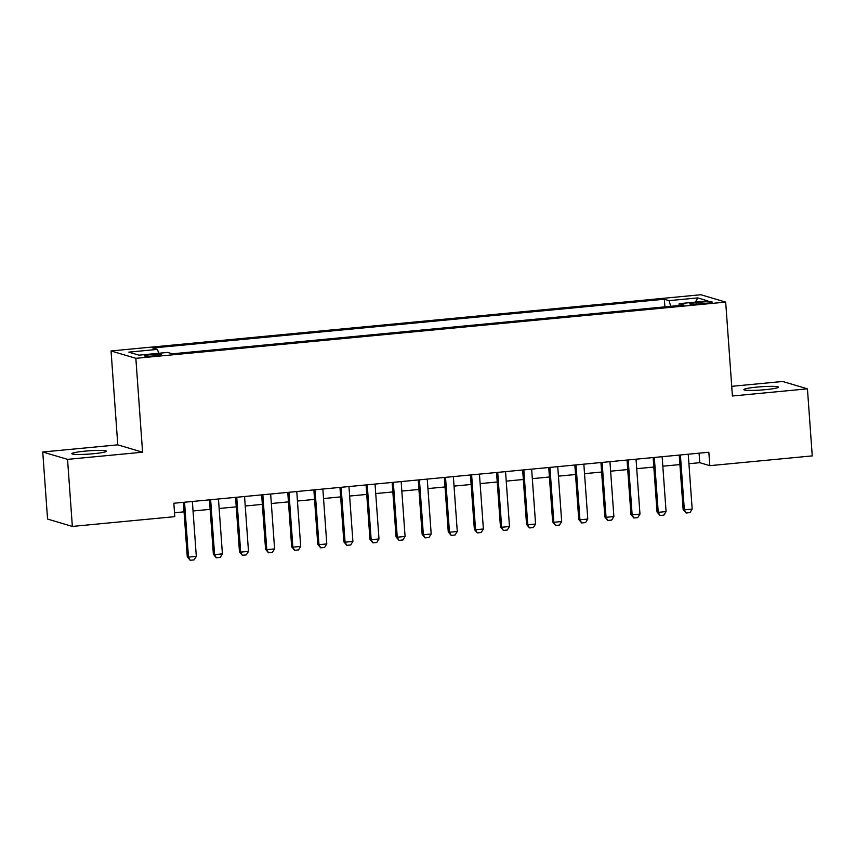 <?xml version="1.0" encoding="UTF-8"?>
<svg xmlns="http://www.w3.org/2000/svg" width="855" height="855" viewBox="0 0 855 855"><rect width="100%" height="100%" fill="white"/><g stroke="black" fill="none" stroke-linecap="round" stroke-linejoin="round"><path stroke-width="1.28" d="M93.366 453.716A17.292 1.625 -4.1 0 0 106.319 451.205A17.292 1.625 -4.1 0 0 84.784 451.173A17.292 1.625 -4.1 0 0 71.831 453.684A17.292 1.625 -4.1 0 0 93.366 453.716M765.407 389.666A17.292 1.625 -4.1 0 0 778.36 387.155A17.292 1.625 -4.1 0 0 756.825 387.112A17.292 1.625 -4.1 0 0 743.871 389.624A17.292 1.625 -4.1 0 0 765.407 389.666M155.054 355.83A8.646 0.812 -4.1 0 0 161.531 354.579A8.646 0.812 -4.1 0 0 150.769 354.558A8.646 0.812 -4.1 0 0 144.292 355.808A8.646 0.812 -4.1 0 0 155.054 355.83M42.75 451.996L67.545 459.359L142.582 452.21L117.787 444.846L42.75 451.996L47.559 519.06L72.354 526.423L174.794 516.655L173.832 503.242L708.848 452.252L709.81 465.665L812.25 455.897L807.441 388.833L782.646 381.48L731.72 386.332M117.787 444.846L111.054 350.956L700.876 294.74L725.681 302.104L135.849 358.32L111.054 350.956M701.773 302.061L696.034 302.617A8.379 0.791 -4.1 0 0 689.761 303.824A8.379 0.791 -4.1 0 0 700.192 303.846L705.931 303.301A8.379 0.791 -4.1 0 0 712.204 302.082A8.379 0.791 -4.1 0 0 701.773 302.061L701.891 303.685M670.737 306.314L669.038 300.639L664.346 299.239L152.81 347.996L157.502 349.396L128.795 352.132L138.991 355.156L167.698 352.42L172.389 353.81L683.914 305.053L679.223 303.664L678.87 305.534M669.038 300.639L697.744 297.903L707.929 300.928L679.223 303.664M67.545 459.359L72.354 526.423M142.582 452.21L135.849 358.32M725.681 302.104L732.414 395.993L807.441 388.833M688.927 463.709L699.764 462.683L709.81 465.665M174.516 512.744L184.049 511.835M193.048 510.98L210.148 509.345M219.147 508.49L236.247 506.855M245.246 506L262.346 504.375M271.345 503.51L288.445 501.885M297.444 501.03L314.544 499.395M323.543 498.54L340.643 496.905M349.642 496.05L366.742 494.425M375.74 493.559L392.84 491.935M401.839 491.08L418.939 489.445M427.938 488.59L445.028 486.955M454.037 486.1L471.126 484.475M480.136 483.609L497.225 481.985M506.235 481.13L523.324 479.495M532.334 478.64L549.423 477.005M558.433 476.15L575.522 474.525M584.531 473.659L601.621 472.035M610.63 471.18L627.72 469.545M636.729 468.69L653.819 467.054M662.828 466.199L679.917 464.575M699.08 453.182L699.764 462.683M664.891 306.87L664.346 299.239M157.502 349.396L158.667 353.275M695.393 302.125L697.744 297.903M688.243 454.219L692.176 509.099L689.964 512.626L686.052 513L684.342 509.847L683.134 509.495L679.233 455.074M692.176 509.099L684.342 509.847L680.409 454.967M686.052 513L683.134 509.495M662.144 456.709L666.077 511.589L663.865 515.116L659.953 515.49L658.243 512.337L657.035 511.974L653.145 457.564M666.077 511.589L658.243 512.337L654.31 457.446M659.953 515.49L657.035 511.974M636.045 459.188L639.978 514.079L637.766 517.606L633.854 517.98L632.144 514.828L630.947 514.464L627.046 460.054M639.978 514.079L632.144 514.828L628.211 459.937M633.854 517.98L630.947 514.464M609.946 461.679L613.879 516.57L611.667 520.086L607.755 520.46L606.045 517.307L604.848 516.954L600.947 462.534M613.879 516.57L606.045 517.307L602.112 462.427M607.755 520.46L604.848 516.954M583.847 464.169L587.78 519.049L585.568 522.576L581.657 522.95L579.947 519.797L578.75 519.445L574.849 465.024M587.78 519.049L579.947 519.797L576.014 464.917M581.657 522.95L578.75 519.445M557.749 466.659L561.682 521.539L559.469 525.066L555.558 525.44L553.858 522.287L552.651 521.924L548.75 467.514M561.682 521.539L553.858 522.287L549.915 467.396M555.558 525.44L552.651 521.924M531.65 469.139L535.583 524.029L533.37 527.556L529.459 527.93L527.759 524.778L526.552 524.414L522.651 470.004M535.583 524.029L527.759 524.778L523.816 469.887M529.459 527.93L526.552 524.414M505.551 471.629L509.484 526.52L507.272 530.036L503.36 530.41L501.661 527.257L500.453 526.904L496.552 472.484M509.484 526.52L501.661 527.257L497.717 472.377M503.36 530.41L500.453 526.904M479.452 474.119L483.385 528.999L481.173 532.526L477.261 532.9L475.562 529.747L474.354 529.395L470.453 474.974M483.385 528.999L475.562 529.747L471.618 474.867M477.261 532.9L474.354 529.395M453.353 476.609L457.286 531.489L455.074 535.016L451.162 535.39L449.463 532.238L448.255 531.874L444.354 477.464M457.286 531.489L449.463 532.238L445.53 477.347M451.162 535.39L448.255 531.874M427.254 479.089L431.187 533.98L428.975 537.506L425.063 537.88L423.364 534.728L422.156 534.364L418.255 479.954M431.187 533.98L423.364 534.728L419.431 479.837M425.063 537.88L422.156 534.364M401.155 481.579L405.088 536.47L402.876 539.986L398.964 540.36L397.265 537.207L396.057 536.855L392.156 482.434M405.088 536.47L397.265 537.207L393.332 482.327M398.964 540.36L396.057 536.855M375.056 484.069L378.989 538.949L376.788 542.476L372.866 542.85L371.166 539.697L369.959 539.345L366.058 484.924M378.989 538.949L371.166 539.697L367.233 484.817M372.866 542.85L369.959 539.345M348.958 486.559L352.891 541.439L350.689 544.966L346.767 545.34L345.067 542.188L343.86 541.824L339.959 487.414M352.891 541.439L345.067 542.188L341.134 487.297M346.767 545.34L343.86 541.824M322.859 489.039L326.792 543.93L324.59 547.457L320.668 547.831L318.968 544.678L317.761 544.314L313.86 489.904M326.792 543.93L318.968 544.678L315.035 489.787M320.668 547.831L317.761 544.314M296.76 491.529L300.693 546.42L298.491 549.936L294.569 550.31L292.87 547.157L291.662 546.805L287.761 492.384M300.693 546.42L292.87 547.157L288.937 492.277M294.569 550.31L291.662 546.805M270.661 494.019L274.594 548.899L272.392 552.426L268.47 552.8L266.771 549.647L265.563 549.295L261.662 494.874M274.594 548.899L266.771 549.647L262.838 494.767M268.47 552.8L265.563 549.295M244.562 496.509L248.495 551.389L246.293 554.916L242.371 555.29L240.672 552.138L239.464 551.774L235.563 497.364M248.495 551.389L240.672 552.138L236.739 497.247M242.371 555.29L239.464 551.774M218.463 498.989L222.407 553.88L220.195 557.407L216.272 557.781L214.573 554.628L213.365 554.264L209.464 499.854M222.407 553.88L214.573 554.628L210.64 499.737M216.272 557.781L213.365 554.264M192.364 501.479L196.308 556.37L194.096 559.886L190.173 560.26L188.474 557.107L187.266 556.755L183.365 502.334M196.308 556.37L188.474 557.107L184.541 502.227M190.173 560.26L187.266 556.755M696.141 304.134L696.034 302.617"/></g></svg>
